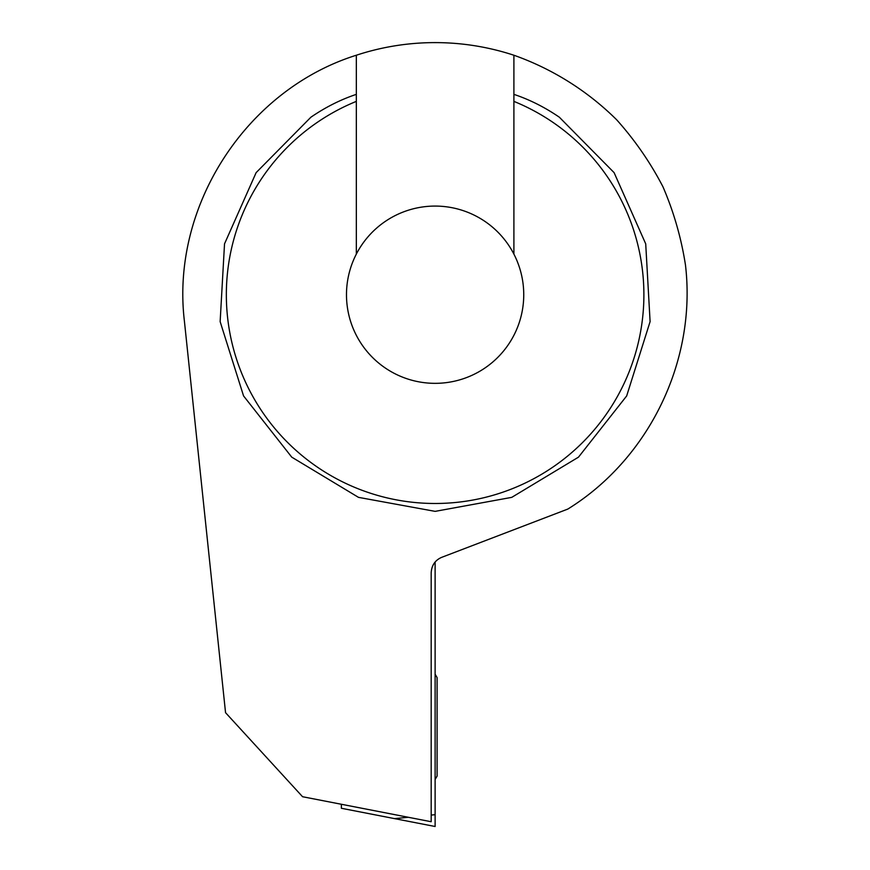<?xml version="1.0" encoding="UTF-8"?>
<svg xmlns="http://www.w3.org/2000/svg" width="870" height="870" viewBox="0 0 870 870"><rect width="100%" height="100%" fill="white"/><g stroke="black" fill="none" stroke-linecap="round" stroke-linejoin="round"><path stroke-width="1.3" d="M513.898 254.105L513.898 55.234C552.537 68.937 587.587 90.958 616.699 119.821C634.937 140.19 650.358 162.505 662.951 186.778C673.761 211.888 681.264 237.956 685.462 264.98C696.75 360.376 649.466 458.479 567.805 509.08L441.547 557.398C435.011 560.313 431.553 565.5 431.183 572.96L431.183 821.726L302.564 796.724L225.547 712.671L184.396 321.063C170.694 206.386 246.123 89.773 356.33 55.234L356.33 254.105A88.631 88.631 0 0 0 414.229 380.842A88.631 88.631 0 0 0 513.898 254.105A88.631 88.631 0 0 0 356.33 254.105M513.898 94.362C529.612 99.615 544.761 107.227 559.356 117.222L614.1 172.641L645.714 243.85L650.097 321.628L626.672 395.937L578.485 457.152L511.756 497.357L435.12 511.364L358.483 497.357L291.754 457.152L243.567 395.937L220.143 321.628L224.525 243.85L256.128 172.641L310.884 117.222C325.467 107.227 340.616 99.615 356.33 94.362L356.33 101.377A208.778 208.778 0 0 0 269.243 421.493A208.778 208.778 0 0 0 600.996 421.493A208.778 208.778 0 0 0 513.898 101.377L513.898 94.362M513.898 55.234A252.104 252.104 0 0 0 356.33 55.234M437.088 743.48L437.088 720.958M435.12 674.185L437.088 677.6L437.088 776.083L435.12 779.487M437.088 709.996L437.088 701.231M341.366 804.261L341.366 808.273L394.588 818.626L435.12 826.5L394.588 818.626L408.345 817.289M435.12 562.009L435.12 826.5M431.183 815.07L435.12 814.679"/></g></svg>
